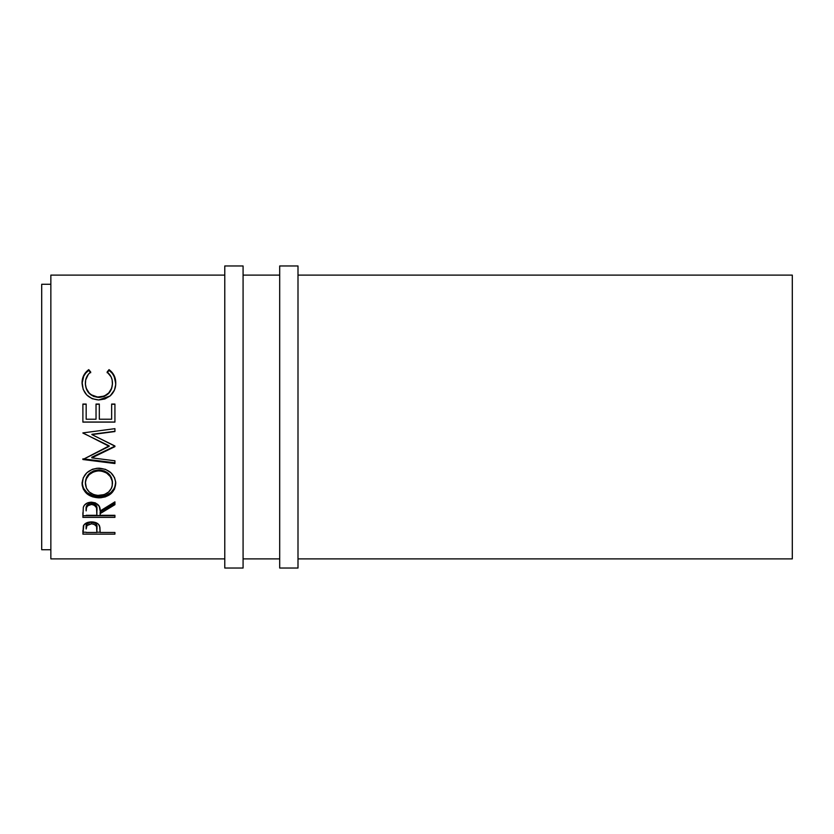 <?xml version="1.0" encoding="UTF-8"?>
<svg xmlns="http://www.w3.org/2000/svg" width="834" height="834" viewBox="0 0 834 834"><rect width="100%" height="100%" fill="white"/><g stroke="black" fill="none" stroke-linecap="round" stroke-linejoin="round"><path stroke-width="1.25" d="M224.773 568.037L243.08 568.037L243.08 265.963L224.773 265.963L224.773 568.037L224.773 265.963L243.08 265.963L243.08 568.037L224.773 568.037M279.692 568.037L297.999 568.037L297.999 265.963L279.692 265.963L279.692 568.037L279.692 265.963L297.999 265.963L297.999 568.037L279.692 568.037M41.7 549.731L50.853 549.731L41.7 549.731L41.7 284.269L41.7 549.731M50.853 284.269L41.7 284.269L50.853 284.269M50.853 558.884L224.773 558.884L50.853 558.884L50.853 275.116L224.773 275.116L50.853 275.116L50.853 558.884M243.08 558.884L279.692 558.884L243.08 558.884M297.999 558.884L792.3 558.884L792.3 275.116L297.999 275.116L792.3 275.116L792.3 558.884L297.999 558.884M279.692 275.116L243.08 275.116L279.692 275.116M87.977 370.223L88.769 369.639L90.698 372.016L88.373 374.257L85.673 380.002L85.412 384.526L86.319 388.425L89.165 392.991L91.208 394.774L97.578 397.057L104.323 396.077L108.764 392.908L111.589 388.29L112.413 384.338L112.142 379.866L111.11 376.895L107.127 372.016L109.035 369.639L111.933 372.245L115.353 379.126L115.676 384.787L114.446 390.072L110.151 395.942L104.813 398.996L98.725 399.966L92.188 398.725L86.746 394.962L83.181 389.426L82.086 382.045L83.713 375.477L87.977 370.223M114.925 422.108L82.889 422.108L82.889 404.052L86.173 404.052L86.173 419.231L96.035 419.231L96.035 404.052L99.319 404.052L99.319 419.231L111.641 419.231L111.641 404.052L114.925 404.052L114.925 422.108L114.925 404.052L111.641 404.052L111.641 419.231L99.319 419.231L99.319 404.052L96.035 404.052L96.035 419.231L86.173 419.231L86.173 404.052L82.889 404.052L82.889 422.108L114.925 422.108M114.925 446.148L91.823 457.209L114.925 446.148L91.876 434.587L114.925 445.992L114.925 446.628L91.823 457.866L114.925 460.785L114.925 463.537L82.889 459.513L109.181 446.336L82.889 432.898L114.925 428.666L114.925 431.543L91.876 434.587L114.925 431.543L114.925 428.666L82.889 432.898L109.181 446.336L82.889 432.898M82.149 485.107L83.233 477.809L86.872 472.742L92.365 469.292L97.224 468.228L105.386 469.292L110.849 472.69L114.539 477.642L115.676 481.958L114.571 489.068L110.932 493.728L105.501 496.824L100.705 497.783L92.595 496.845L87.059 493.884L83.358 489.266L82.149 485.107M114.925 517.361L82.889 517.361L83.327 507.249L84.37 505.227L87.382 502.933L91.459 502.172L95.389 502.871L99.288 506.394L100.143 510.981L114.925 501.849L114.925 504.674L100.143 513.608L100.143 515.308L114.925 515.308L114.925 517.361L114.925 515.308L100.143 515.308L100.143 513.608L114.925 504.674L114.925 501.849L100.143 510.981C100.56 505.925 97.661 502.985 91.459 502.172C87.184 502.349 84.474 504.038 83.327 507.249L82.889 517.361L114.925 517.361M114.925 534.125L82.889 534.125L83.807 525.086L87.487 522.48L91.49 521.896L96.754 523.012L98.589 524.409L99.924 527.349L100.143 532.478L114.925 532.478L114.925 534.125L114.925 532.478L100.143 532.478L99.621 526.098C98.464 523.398 95.754 522.001 91.49 521.896C87.309 522.001 84.609 523.345 83.369 525.931L82.889 534.125L114.925 534.125L114.925 532.478M85.36 383.744L85.36 383.192C85.349 378.605 87.132 374.883 90.698 372.016L88.769 369.639C84.276 372.965 82.034 377.427 82.066 383.025C82.785 393.273 88.341 398.913 98.725 399.966L110.151 395.942C113.997 392.418 115.863 388.102 115.749 382.983C115.759 377.416 113.518 372.975 109.035 369.639L107.127 372.016C110.641 374.862 112.423 378.532 112.465 383.004C111.985 391.49 107.482 396.202 98.944 397.12C90.479 396.233 85.954 391.594 85.36 383.192L85.36 383.744C85.954 392.001 90.479 396.567 98.944 397.432L98.944 397.432C107.471 396.546 111.985 391.917 112.465 383.546L111.589 388.759L108.764 393.294L104.323 396.411L98.944 397.432L93.606 396.421L89.165 393.377L86.319 388.884L85.36 383.744M107.127 372.735L109.035 370.4C113.518 373.684 115.759 378.063 115.749 383.536L114.081 376.144L111.933 372.965L109.035 370.4L107.127 372.735M82.066 383.567C82.045 378.052 84.276 373.663 88.769 370.4L90.698 372.735L88.769 370.4L85.85 372.965L83.713 376.155L82.066 383.567M82.159 381.649L82.086 382.608M82.889 404.261L86.173 404.261L82.889 404.261M86.173 404.052L86.173 419.231M96.035 419.231L96.035 404.052M96.035 404.261L99.319 404.261L96.035 404.261M99.319 404.052L99.319 419.231M111.641 404.261L114.925 404.261L111.641 404.261M114.925 422.025L82.889 422.025L114.925 422.025M82.889 433.054L109.181 445.856L82.889 459.513L82.889 458.836L114.925 462.787L114.925 460.785L91.823 457.866L91.823 457.209L91.823 457.866L114.925 446.628L114.925 445.992M114.925 431.303L91.876 434.305L114.925 431.303L114.925 428.666M82.889 459.513L114.925 463.537L114.925 460.785M114.925 462.787L82.889 458.836M115.749 483.428C114.821 474.212 109.202 469.125 98.902 468.166C88.508 469.135 82.9 474.296 82.066 483.657C83.098 492.519 88.758 497.252 99.048 497.846C109.306 497.147 114.873 492.341 115.749 483.428M115.749 482.354C114.873 491.122 109.306 495.855 99.048 496.543L99.048 497.846L99.048 496.543C88.758 495.949 83.098 491.299 82.066 482.573L83.358 488.099L87.059 492.644L92.595 495.563L99.048 496.543L105.501 495.542L110.932 492.487L114.571 487.911L115.749 482.354M112.413 481.27L112.465 483.532C111.808 490.83 107.336 494.812 99.037 495.469C90.666 494.864 86.11 490.882 85.36 483.532C86.027 475.943 90.541 471.71 98.892 470.835C107.315 471.669 111.839 475.901 112.465 483.532L112.465 482.459C111.839 474.942 107.315 470.783 98.892 469.959L104.198 470.897L108.649 473.681L111.495 477.778L112.413 481.27M97.536 470.022L98.892 469.959L98.892 470.835L98.892 469.959C90.541 470.824 86.027 474.994 85.36 482.459L86.361 477.809L89.207 473.722L93.606 470.908L97.536 470.022M85.422 483.626L85.36 482.459M114.925 503.256L100.143 512.055L114.925 503.256L114.925 501.849M100.143 512.055L100.143 513.608L100.143 512.055M114.925 515.746L82.889 515.746L114.925 515.308M82.889 515.746L82.889 512.733M87.737 504.351L90.75 503.09L94.179 503.642L96.056 505.258L96.9 509.47C97.484 505.967 95.67 503.83 91.448 503.048L91.448 504.455C95.67 505.268 97.484 507.447 96.9 511.002L96.859 515.308L86.173 515.308L96.859 515.308L96.535 507.75L94.179 505.06L91.448 504.455L91.448 503.048C87.341 503.809 85.589 505.915 86.173 509.376L87.007 505.143M86.173 509.376L86.173 510.888C85.568 507.395 87.33 505.248 91.448 504.455L87.737 505.779L86.496 507.708L86.173 510.888L86.173 509.376M100.143 532.228L96.859 532.228L100.143 532.228M82.889 532.228L86.173 532.228L82.889 532.228L82.889 530.455M90.812 522.126L95.285 523.147L96.556 524.722L96.932 527.307C97.484 524.461 95.681 522.72 91.5 522.094L91.5 523.815C95.681 524.471 97.495 526.233 96.932 529.121L96.859 532.478L86.173 532.478L96.859 532.478L96.556 526.483L94.19 524.305L91.5 523.815L91.5 522.094C87.393 522.689 85.621 524.377 86.173 527.161L86.986 523.815L90.812 522.126M86.173 527.161L86.173 528.975C85.621 526.16 87.393 524.44 91.5 523.815L86.986 525.566L86.173 528.975L86.173 527.161M97.682 495.417L104.281 494.604L108.629 491.987L111.527 488.13L112.236 485.878L112.236 481.124L110.296 476.579L106.585 472.993L101.602 471.064L97.536 470.887L93.606 471.794L89.207 474.65L86.361 478.799L85.412 482.333L86.392 488.151L89.311 492.039L93.742 494.614L97.682 495.417M96.9 510.981L96.9 509.47M96.932 529.11L96.932 527.307"/></g></svg>
